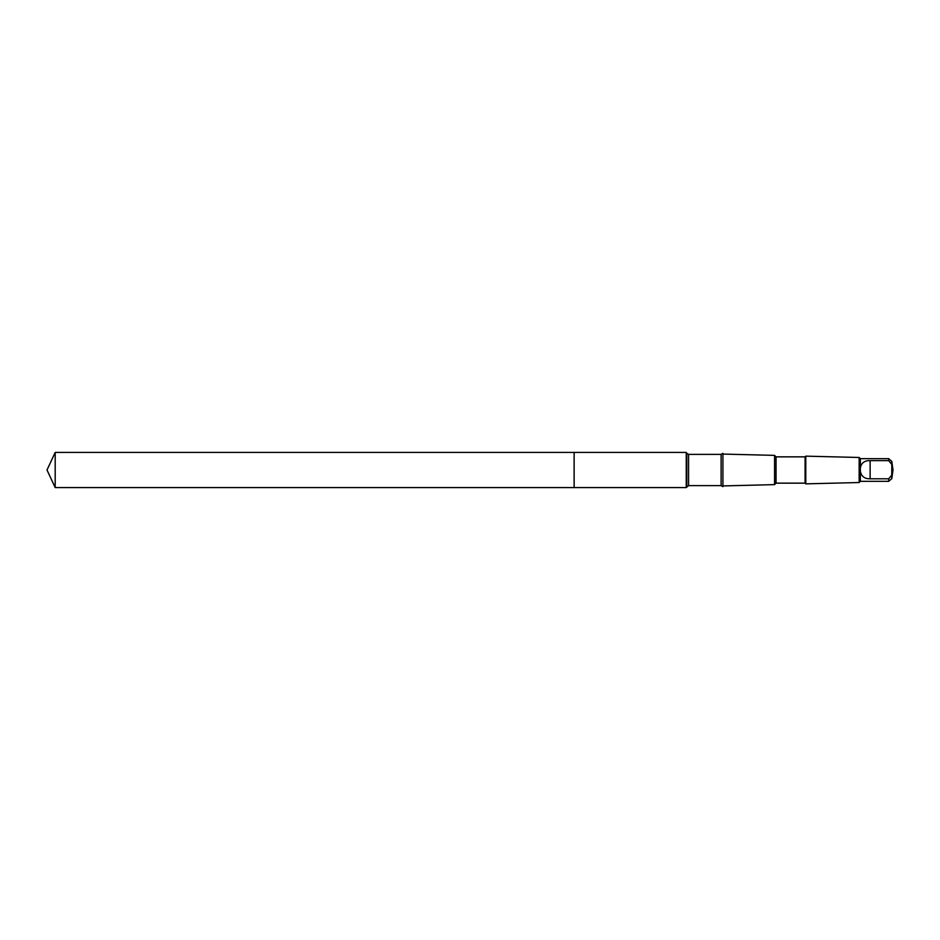 <?xml version="1.0" encoding="UTF-8"?>
<svg xmlns="http://www.w3.org/2000/svg" width="940" height="940" viewBox="0 0 940 940"><rect width="100%" height="100%" fill="white"/><g stroke="black" fill="none" stroke-linecap="round" stroke-linejoin="round"><path stroke-width="1.41" d="M574.129 455.477L574.129 452.434L55.19 452.434L55.19 487.566L574.129 487.566L574.129 452.434L686.247 452.434L686.247 487.566L574.129 487.566L574.129 455.477M860.359 471.293C861.357 476.416 864.612 478.918 870.135 478.801L888.688 478.801L891.79 475.088L891.79 464.372L888.688 460.659L888.688 458.673L860.359 458.673L860.359 481.327L859.16 482.526L805.792 483.853L805.792 456.147L805.087 456.852L805.087 483.148L776.041 483.148L774.56 484.629L722.919 485.921M888.688 460.659L870.135 460.659C864.624 460.447 861.369 462.832 860.359 467.803M721.121 485.616L721.121 454.384L722.919 453.339L722.919 486.662L721.121 485.616L688.573 485.616L686.247 487.566M805.087 456.852L776.041 456.852L774.56 455.371L774.56 484.629M776.041 456.852L776.041 483.148M860.359 458.673L859.16 457.474L859.16 482.526M574.129 487.566L55.19 487.566L47 470L55.19 487.566M888.688 458.673L891.79 461.364L891.79 464.372M721.121 454.384L688.573 454.384L686.776 453.339L686.776 486.662M688.573 454.384L688.573 485.616M888.688 478.801L888.688 481.327L860.359 481.327M891.79 475.088L891.79 478.636L888.688 481.327M870.135 478.801L870.135 460.659M47 470L55.19 452.434M686.776 453.339L686.247 452.434M774.56 455.371L722.919 454.079M805.087 483.148L805.792 483.853M859.16 457.474L805.792 456.147M891.79 478.636L893 470L891.79 461.364"/></g></svg>
